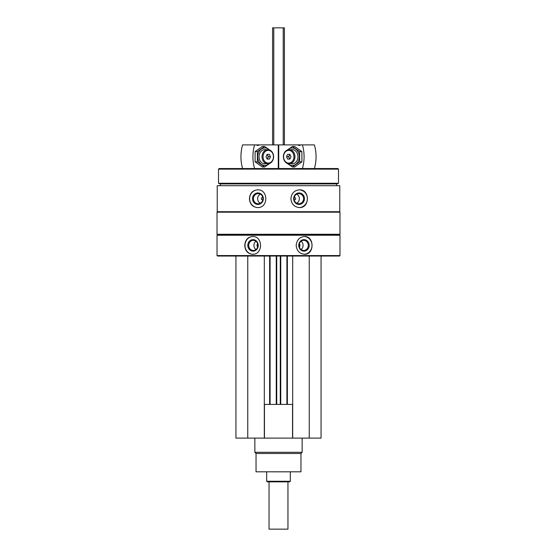 <?xml version="1.0" encoding="UTF-8"?>
<svg xmlns="http://www.w3.org/2000/svg" width="557" height="557" viewBox="0 0 557 557"><rect width="100%" height="100%" fill="white"/><g stroke="black" fill="none" stroke-linecap="round" stroke-linejoin="round"><path stroke-width="0.84" d="M235.938 256.039L235.938 438.115L321.062 438.115L321.062 256.039M262.841 199.712A1.121 1.058 90 0 1 261.337 198.696A1.121 1.058 90 0 1 262.841 197.679M294.159 197.679A1.121 1.058 -90 0 1 295.663 198.696A1.121 1.058 -90 0 1 294.159 199.712M217.021 255.566L217.495 256.039L339.505 256.039L339.979 255.566L339.979 235.228L217.021 235.228L217.021 255.566L339.979 255.566M217.23 185.69L339.77 185.69L339.77 211.702L217.23 211.702L217.23 185.69M257.543 189.826C252.551 190.355 249.849 193.314 249.432 198.696C249.849 204.078 252.558 207.037 257.543 207.559C268.516 208.116 268.551 189.283 257.543 189.826M299.457 189.826C294.319 190.355 291.464 193.314 290.9 198.696C291.471 204.078 294.326 207.037 299.457 207.559C309.95 208.116 309.984 189.283 299.457 189.826M252.516 236.53C247.726 237.059 245.136 240.011 244.753 245.393C245.136 250.782 247.726 253.734 252.516 254.264C263.162 254.821 263.196 235.987 252.516 236.53M304.484 236.53C299.506 237.059 296.735 240.011 296.178 245.393C296.742 250.782 299.513 253.734 304.484 254.264C314.538 254.821 314.573 235.987 304.484 236.53M217.021 235.228L217.495 234.755L339.505 234.755L339.979 235.228M217.021 234.281L339.979 234.281L339.979 212.175L217.021 212.175L217.021 234.281L217.495 234.755M217.495 211.702L217.021 212.175M220.273 185.69L220.273 183.914L336.727 183.914L338.503 183.267L338.503 169.133L218.497 169.133L218.497 183.267L338.503 183.267M220.273 183.914L218.497 183.267M218.497 169.133L219.089 168.548L337.911 168.548L338.503 169.133M267.395 144.897L289.605 144.897M252.767 254.257A8.87 8.035 90 0 1 244.983 245.393A8.87 8.035 90 0 1 252.767 236.53M247.802 245.393A5.751 5.215 90 0 1 255.621 240.415A5.751 5.215 90 0 1 255.621 250.378A5.751 5.215 90 0 1 247.802 245.393M248.721 245.393A5.062 4.588 90 0 1 253.31 240.332A5.062 4.588 90 0 1 257.898 245.393A5.062 4.588 90 0 1 253.31 250.462A5.062 4.588 90 0 1 248.721 245.393M255.914 249.564A5.062 4.588 90 0 1 253.922 245.393A5.062 4.588 90 0 1 255.914 241.223M257.64 247.05A2.367 2.144 90 0 1 257.64 243.736M304.233 236.53A8.87 8.035 -90 0 1 312.017 245.393A8.87 8.035 -90 0 1 304.233 254.257M298.768 245.393A5.751 5.215 -90 0 1 306.587 240.415A5.751 5.215 -90 0 1 306.587 250.378A5.751 5.215 -90 0 1 298.768 245.393M299.102 245.393A5.062 4.588 -90 0 1 303.69 240.332A5.062 4.588 -90 0 1 308.279 245.393A5.062 4.588 -90 0 1 303.69 250.462A5.062 4.588 -90 0 1 299.102 245.393M301.086 241.223A5.062 4.588 -90 0 1 301.086 249.564M299.36 243.736A2.367 2.144 -90 0 1 299.36 247.05M257.745 207.559A8.87 8.334 90 0 1 249.613 198.696A8.87 8.334 90 0 1 257.745 189.833M252.544 198.696A5.751 5.403 90 0 1 260.648 193.711A5.751 5.403 90 0 1 260.648 203.674A5.751 5.403 90 0 1 252.544 198.696M253.421 198.696A5.062 4.755 90 0 1 258.183 193.627A5.062 4.755 90 0 1 262.939 198.696A5.062 4.755 90 0 1 258.183 203.758A5.062 4.755 90 0 1 253.421 198.696M260.286 203.235A5.062 4.755 90 0 1 260.286 194.156M299.255 189.833A8.87 8.334 -90 0 1 307.387 198.696A8.87 8.334 -90 0 1 299.255 207.559M293.65 198.696A5.751 5.403 -90 0 1 301.755 193.711A5.751 5.403 -90 0 1 301.755 203.674A5.751 5.403 -90 0 1 293.65 198.696M294.061 198.696A5.062 4.755 -90 0 1 298.817 193.627A5.062 4.755 -90 0 1 303.579 198.696A5.062 4.755 -90 0 1 298.817 203.758A5.062 4.755 -90 0 1 294.061 198.696M296.714 194.156A5.062 4.755 -90 0 1 296.714 203.235M247.761 256.039L247.761 438.115M264.31 256.039L264.31 438.115M270.103 256.039L270.103 404.417M276.251 256.039L276.251 404.417M280.749 256.039L280.749 404.417M286.897 256.039L286.897 404.417M292.69 256.039L292.69 438.115M309.239 256.039L309.239 438.115M264.31 404.417L292.69 404.417M264.45 404.417L264.45 438.115M292.55 404.417L292.55 438.115M300.961 453.482L256.039 453.482L256.039 471.807L300.961 471.807L300.961 453.482L302.145 452.298L302.145 438.115M256.039 453.482L254.855 452.298L302.145 452.298M254.855 452.298L254.855 438.115M302.423 144.897L314.406 144.897A35.467 28.915 90 0 1 314.406 168.548L302.423 168.548A35.467 28.915 -90 0 0 302.423 144.897L298.002 144.897A2.131 1.734 -90 0 0 299.2 145.488A2.131 1.734 -90 0 0 300.397 144.897M278.73 168.548L278.73 144.897L298.002 144.897M278.625 168.548L278.73 144.897M294.959 156.719A7.095 5.786 -90 0 0 289.18 149.631A7.095 5.786 -90 0 0 283.395 156.719A7.095 5.786 -90 0 0 289.18 163.814A7.095 5.786 -90 0 0 294.959 156.719M293.95 156.719A6.371 5.194 -90 0 0 286.159 151.205A6.371 5.194 -90 0 0 286.159 162.24A6.371 5.194 -90 0 0 293.95 156.719M286.535 156.719L287.642 154.359L289.87 154.359L288.589 156.719L286.535 156.719L287.642 159.086L289.87 159.086L290.984 156.719L289.87 154.359M288.589 156.719L289.87 159.086M290.002 154.644A2.305 1.88 -90 0 0 288.93 156.719A2.305 1.88 -90 0 0 290.002 158.801M292.411 146.484L294.688 146.484L301.915 151.601L301.915 161.843L294.688 166.961L292.411 166.961L299.638 161.843L299.638 151.601L292.411 146.484L287.182 150.063M287.781 163.605A8.752 7.13 -90 0 0 295.301 164.587A8.752 7.13 -90 0 0 299.311 156.719A8.752 7.13 -90 0 0 295.301 148.851A8.752 7.13 -90 0 0 287.781 149.84M287.182 163.382L292.411 166.961M290.677 163.57A7.095 5.786 -90 0 0 297.967 156.719A7.095 5.786 -90 0 0 290.677 149.875M299.638 151.601L301.915 151.601M299.638 161.843L301.915 161.843M242.594 168.548A35.467 28.915 -90 0 1 242.594 144.897L254.577 144.897A35.467 28.915 90 0 0 254.577 168.548M278.27 168.548L278.27 144.897L278.375 168.548M254.577 144.897L256.603 144.897A2.131 1.734 90 0 0 257.8 145.488A2.131 1.734 90 0 0 258.998 144.897L278.27 144.897M258.998 144.897L256.603 144.897M262.041 156.719A7.095 5.786 90 0 0 267.82 163.814A7.095 5.786 90 0 0 273.605 156.719A7.095 5.786 90 0 0 267.82 149.631A7.095 5.786 90 0 0 262.041 156.719M263.05 156.719A6.371 5.194 90 0 0 270.841 162.24A6.371 5.194 90 0 0 270.841 151.205A6.371 5.194 90 0 0 263.05 156.719M270.465 156.719L269.358 159.086L267.13 159.086L268.411 156.719L270.465 156.719L269.358 154.359L267.13 154.359L266.016 156.719L267.13 159.086M268.411 156.719L267.13 154.359M266.998 158.801A2.305 1.88 90 0 0 268.07 156.719A2.305 1.88 90 0 0 266.998 154.644M264.589 166.961L262.312 166.961L255.085 161.843L255.085 151.601L262.312 146.484L264.589 146.484L257.362 151.601L257.362 161.843L264.589 166.961L269.818 163.382M269.219 149.84A8.752 7.13 90 0 0 261.699 148.851A8.752 7.13 90 0 0 257.689 156.719A8.752 7.13 90 0 0 261.699 164.587A8.752 7.13 90 0 0 269.219 163.605M269.818 150.063L264.589 146.484M266.323 149.875A7.095 5.786 90 0 0 259.033 156.719A7.095 5.786 90 0 0 266.323 163.57M257.362 161.843L255.085 161.843M257.362 151.601L255.085 151.601M287.955 481.861L287.955 529.15L269.045 529.15L269.045 481.861M272.589 144.778L272.589 27.85L284.411 27.85L284.411 144.778M290.322 481.269L266.678 481.269L267.269 481.861L289.731 481.861L290.322 481.269L290.322 471.807M266.678 481.269L266.678 471.807M269.63 256.039L269.63 404.417M276.725 256.039L276.725 404.417M280.275 256.039L280.275 404.417M287.37 256.039L287.37 404.417M283.228 27.85L283.228 144.778M273.772 27.85L273.772 144.778M339.505 234.755L339.979 234.281M339.505 211.702L339.979 212.175M336.727 185.69L336.727 183.914"/></g></svg>
